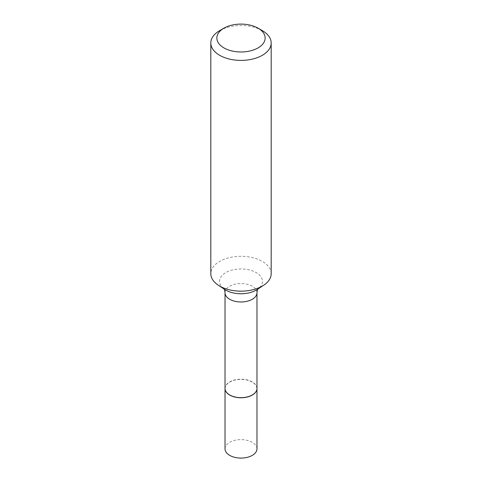 <?xml version="1.0" encoding="UTF-8"?>
<svg xmlns="http://www.w3.org/2000/svg" width="482" height="482" viewBox="0 0 482 482"><rect width="100%" height="100%" fill="white"/><g stroke="black" fill="none" stroke-linecap="round" stroke-linejoin="round"><path stroke-width="0.36" stroke-dasharray="2.41 1.81" d="M256.972 448.856A15.972 9.224 0 0 0 252.297 442.331A15.972 9.224 0 0 0 234.885 440.331A15.972 9.224 0 0 0 225.028 448.856M256.972 388.492A15.972 9.224 0 0 0 252.297 382.021A15.972 9.224 0 0 0 234.927 380.009A15.972 9.224 0 0 0 225.028 388.492M252.249 394.987A15.846 9.152 0 0 0 252.207 382.075A15.846 9.152 0 0 0 229.793 382.075A15.846 9.152 0 0 0 229.793 395.011M256.972 388.438A15.972 9.224 0 0 0 252.297 381.919A15.972 9.224 0 0 0 234.885 379.918A15.972 9.224 0 0 0 225.028 388.438M271.185 273.734A30.185 17.43 0 0 0 262.347 261.407A30.185 17.43 0 0 0 229.45 257.629A30.185 17.43 0 0 0 210.815 273.734M262.347 30.649A30.185 17.43 0 0 0 219.653 30.649M257.948 289.007L257.141 289.537A21.467 12.393 0 0 0 256.183 272.601A21.467 12.393 0 0 0 226.323 272.318A21.467 12.393 0 0 0 224.859 289.537L224.052 289.007M256.972 292.755A15.972 9.224 0 0 0 252.297 286.23A15.972 9.224 0 0 0 234.885 284.229A15.972 9.224 0 0 0 225.028 292.755"/><path stroke-width="0.72" d="M225.028 388.492A15.972 9.224 0 0 0 225.028 388.54L225.028 448.856A15.972 9.224 0 0 0 229.703 455.376A15.972 9.224 0 0 0 247.115 457.376A15.972 9.224 0 0 0 256.972 448.856L256.972 388.54A15.972 9.224 0 0 0 256.972 388.492M225.028 388.54A15.972 9.224 0 0 0 229.703 395.065A15.972 9.224 0 0 0 247.115 397.066A15.972 9.224 0 0 0 256.972 388.54M229.793 395.011L229.703 394.957A15.972 9.224 0 0 0 252.297 394.957A15.972 9.224 0 0 0 256.972 388.438L256.972 292.755A15.972 9.224 0 0 1 247.115 301.274A15.972 9.224 0 0 1 229.703 299.274A15.972 9.224 0 0 1 225.028 292.755L225.028 388.438A15.972 9.224 0 0 0 229.703 394.957L229.793 395.011A15.846 9.152 0 0 0 252.207 395.011A15.846 9.152 0 0 0 252.249 394.987M223.925 47.899A24.148 13.942 0 0 0 258.075 47.899A24.148 13.942 0 0 0 258.075 28.185L262.347 30.649A30.185 17.43 0 0 1 271.185 42.97A30.185 17.43 0 0 1 252.55 59.075A30.185 17.43 0 0 1 219.653 55.297A30.185 17.43 0 0 1 210.815 42.97A30.185 17.43 0 0 1 219.653 30.649L223.925 28.185A24.148 13.942 0 0 0 223.925 47.899M210.815 42.97L210.815 273.734A30.185 17.43 0 0 0 218.304 285.224A30.185 17.43 0 0 0 219.653 286.055A30.185 17.43 0 0 0 263.696 285.224A30.185 17.43 0 0 0 271.185 273.734L271.185 42.97M262.347 30.649L258.075 28.185A24.148 13.942 0 0 0 223.925 28.185M218.304 285.224L224.859 289.537A21.467 12.393 0 0 0 225.817 290.128A21.467 12.393 0 0 0 257.141 289.537L263.696 285.224M225.028 292.755C224.769 290.495 224.389 289.164 223.877 288.766M256.972 292.755C257.231 290.495 257.611 289.164 258.123 288.766"/></g></svg>
